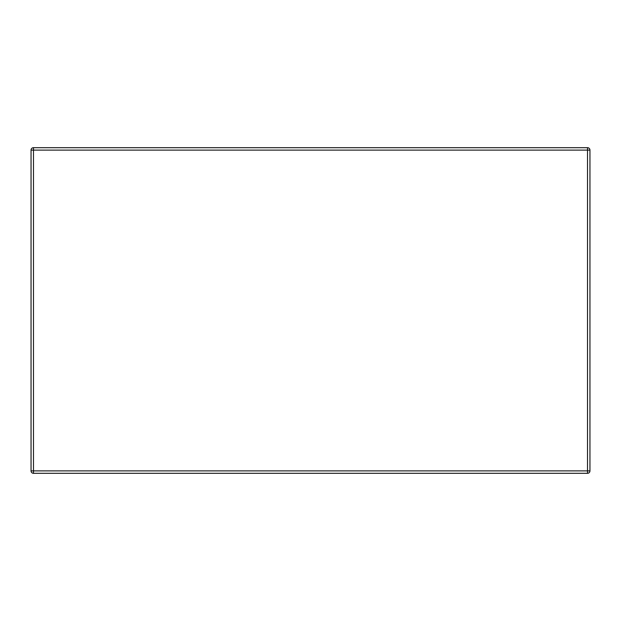 <?xml version="1.0" encoding="UTF-8"?>
<svg xmlns="http://www.w3.org/2000/svg" width="621" height="621" viewBox="0 0 621 621"><rect width="100%" height="100%" fill="white"/><g stroke="black" fill="none" stroke-linecap="round" stroke-linejoin="round"><path stroke-width="0.93" d="M589.95 150.119L589.95 470.881A2.43 2.43 0 0 1 587.52 473.311L33.48 473.311A2.43 2.43 0 0 1 31.05 470.881L31.05 150.119A2.43 2.43 0 0 1 33.48 147.689L587.52 147.689A2.43 2.43 0 0 1 589.95 150.119L587.52 150.119L587.52 470.881L33.48 470.881L33.48 150.119L587.52 150.119L587.52 147.689A2.43 2.43 0 0 1 589.95 150.119M589.95 470.881L587.52 470.881L587.52 473.311A2.43 2.43 0 0 0 589.95 470.881M31.05 150.119A2.43 2.43 0 0 1 33.48 147.689L33.48 150.119L31.05 150.119M33.48 473.311A2.43 2.43 0 0 1 31.05 470.881L33.48 470.881L33.48 473.311"/></g></svg>
